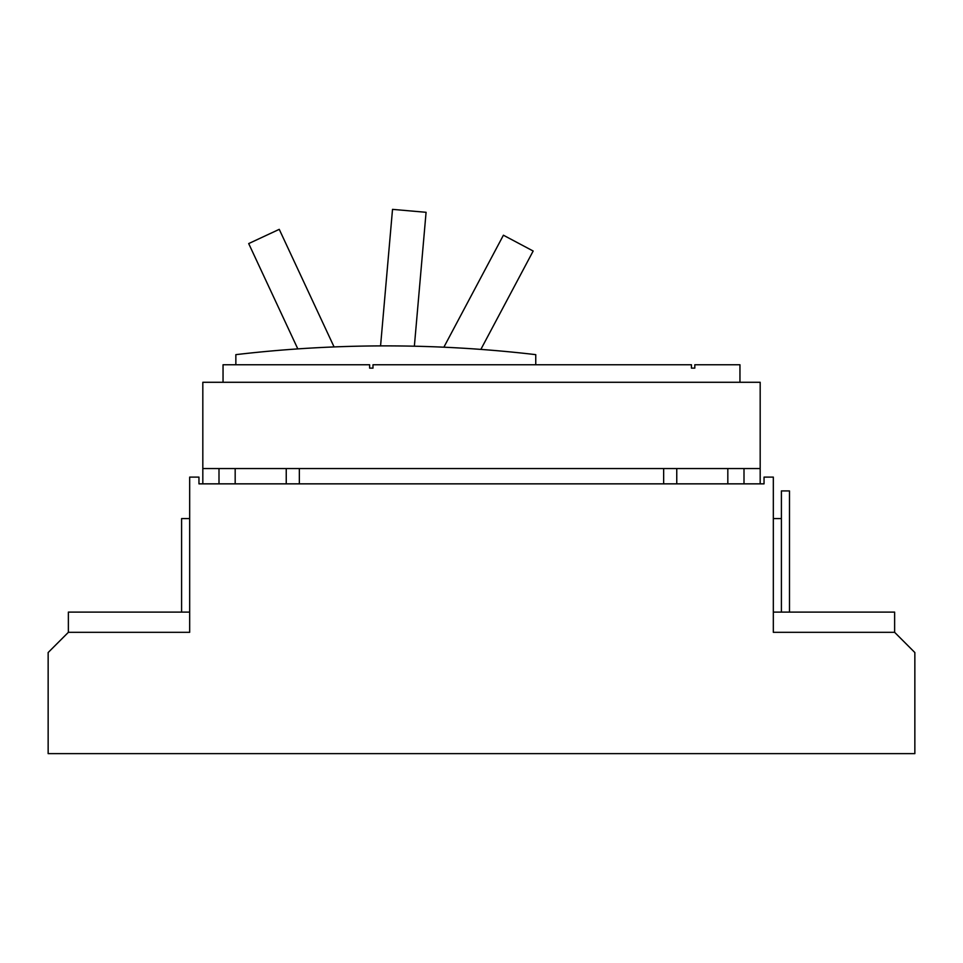 <?xml version="1.0" encoding="UTF-8"?>
<svg xmlns="http://www.w3.org/2000/svg" width="963" height="963" viewBox="0 0 963 963"><rect width="100%" height="100%" fill="white"/><g stroke="black" fill="none" stroke-linecap="round" stroke-linejoin="round"><path stroke-width="1.44" d="M297.808 348.895L248.695 243.579L279.246 229.338L334.077 346.933M443.871 347.198L503.408 235.213L533.165 251.03L480.862 349.4M380.566 345.898L392.519 209.368L426.079 212.305L414.367 346.211M235.851 364.76L235.851 354.649A1287.639 1287.639 0 0 1 535.753 354.649L535.753 364.76M789.491 612.107L789.491 490.925L781.402 490.925L781.402 612.107M739.957 382.287L739.957 364.76L694.805 364.76L694.805 368.131L691.434 368.131L691.434 364.76L372.994 364.76L372.994 368.131L369.623 368.131L369.623 364.76L223.043 364.76L223.043 382.287M181.598 612.107L181.598 518.576L189.675 518.576M372.994 368.131L369.623 368.131M189.675 612.107L68.373 612.107L68.373 632.318L48.15 652.541L48.15 753.632L914.85 753.632L914.85 652.541L894.627 632.318L894.627 612.107L773.325 612.107M781.402 518.576L773.325 518.576M894.627 632.318L773.325 632.318L773.325 477.106L764.044 477.106L764.044 483.847L198.956 483.847L198.956 477.106L189.675 477.106L189.675 632.318L68.373 632.318M202.82 382.287L760.18 382.287L760.18 468.548L202.82 468.548L202.82 382.287M202.82 483.847L202.82 468.548M218.998 483.847L218.998 468.548M235.177 468.548L235.177 483.847M286.24 483.847L286.24 468.548M299.349 468.548L299.349 483.847M663.651 483.847L663.651 468.548M676.76 468.548L676.76 483.847M727.823 483.847L727.823 468.548M744.002 468.548L744.002 483.847M760.18 468.548L760.18 483.847"/></g></svg>

